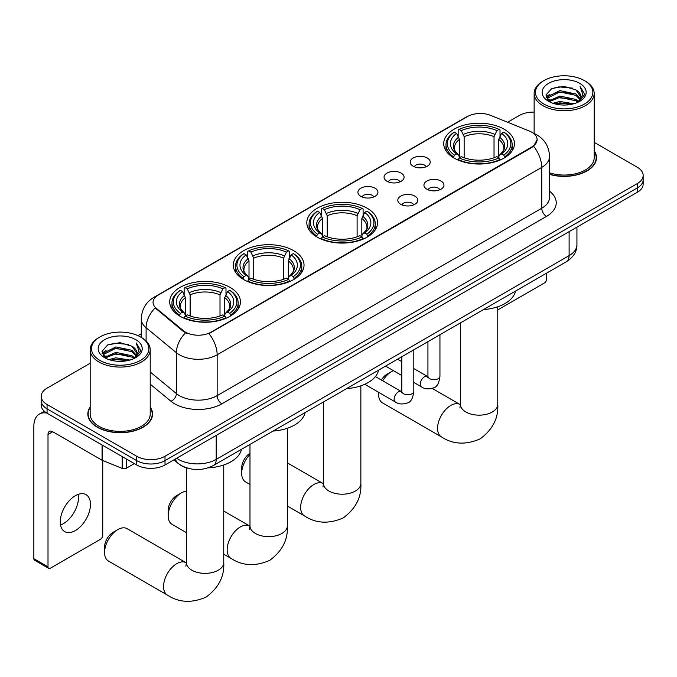 <?xml version="1.0" encoding="UTF-8"?>
<svg xmlns="http://www.w3.org/2000/svg" width="677" height="677" viewBox="0 0 677 677"><rect width="100%" height="100%" fill="white"/><g stroke="black" fill="none" stroke-linecap="round" stroke-linejoin="round"><path stroke-width="1.02" d="M367.179 208.237A35.365 20.42 0 0 0 328.641 203.811A35.365 20.42 0 0 0 306.808 222.674A35.365 20.42 0 0 0 317.166 237.111A35.365 20.42 0 0 0 355.704 241.537A35.365 20.42 0 0 0 377.538 222.674A35.365 20.42 0 0 0 367.179 208.237M293.674 250.676A35.365 20.42 0 0 0 255.136 246.25A35.365 20.42 0 0 0 233.303 265.113A35.365 20.42 0 0 0 243.661 279.55A35.365 20.42 0 0 0 282.199 283.976A35.365 20.42 0 0 0 304.032 265.113A35.365 20.42 0 0 0 293.674 250.676M230.07 287.395A35.365 20.42 0 0 0 191.532 282.969A35.365 20.42 0 0 0 169.707 301.832A35.365 20.42 0 0 0 180.065 316.269A35.365 20.42 0 0 0 218.603 320.695A35.365 20.42 0 0 0 240.428 301.832A35.365 20.42 0 0 0 230.07 287.395M504.094 129.189A35.365 20.42 0 0 0 465.556 124.763A35.365 20.42 0 0 0 443.731 143.626A35.365 20.42 0 0 0 454.089 158.063A35.365 20.42 0 0 0 492.628 162.488A35.365 20.42 0 0 0 514.452 143.626A35.365 20.42 0 0 0 504.094 129.189M413.131 166.178A10.011 5.78 180 0 1 411.151 164.545A10.011 5.78 180 0 1 414.459 157.369A10.011 5.78 180 0 1 427.289 158.012A10.011 5.78 180 0 1 429.277 164.545A10.011 5.78 180 0 1 413.131 166.178M426.07 166.779A6.008 3.47 0 0 0 424.454 165.095A6.008 3.47 0 0 0 418.538 164.215A6.008 3.47 0 0 0 414.349 166.779M386.999 181.275A10.011 5.78 180 0 1 385.01 179.642A10.011 5.78 180 0 1 388.327 172.457A10.011 5.78 180 0 1 401.148 173.1A10.011 5.78 180 0 1 403.137 179.642A10.011 5.78 180 0 1 386.999 181.275M399.929 181.876A6.008 3.47 0 0 0 398.321 180.184A6.008 3.47 0 0 0 392.406 179.303A6.008 3.47 0 0 0 388.217 181.876M360.858 196.364A10.011 5.78 180 0 1 358.869 194.731A10.011 5.78 180 0 1 362.187 187.546A10.011 5.78 180 0 1 375.007 188.189A10.011 5.78 180 0 1 376.996 194.731A10.011 5.78 180 0 1 360.858 196.364M373.789 196.965A6.008 3.47 0 0 0 372.181 195.272A6.008 3.47 0 0 0 366.265 194.392A6.008 3.47 0 0 0 362.077 196.965M426.865 189.196A10.011 5.78 180 0 1 424.877 187.563A10.011 5.78 180 0 1 428.194 180.387A10.011 5.78 180 0 1 441.015 181.03A10.011 5.78 180 0 1 443.003 187.563A10.011 5.78 180 0 1 426.865 189.196M439.796 189.797A6.008 3.47 0 0 0 438.188 188.113A6.008 3.47 0 0 0 432.273 187.233A6.008 3.47 0 0 0 428.084 189.797M400.725 204.293A10.011 5.78 180 0 1 398.736 202.651A10.011 5.78 180 0 1 402.053 195.475A10.011 5.78 180 0 1 414.883 196.118A10.011 5.78 180 0 1 416.863 202.651A10.011 5.78 180 0 1 400.725 204.293M413.664 204.886A6.008 3.47 0 0 0 412.048 203.202A6.008 3.47 0 0 0 406.132 202.321A6.008 3.47 0 0 0 401.943 204.886M529.431 131.076A18.017 10.4 180 0 1 531.843 132.243A18.017 10.4 180 0 1 537.115 139.597A18.017 10.4 180 0 1 531.843 146.951L211.012 332.179A18.017 10.4 180 0 1 183.518 330.791L156.311 308.357A18.017 10.4 180 0 1 153.053 302.391A18.017 10.4 180 0 1 158.333 295.037L467.511 116.537A18.017 10.4 180 0 1 490.58 115.369L529.431 131.076M187.546 468.171A20.014 11.56 180 0 1 179.464 464.388M90.168 407.063A32.361 18.685 0 0 0 87.832 414.036A32.361 18.685 0 0 0 97.31 427.246A32.361 18.685 0 0 0 132.574 431.291A32.361 18.685 0 0 0 152.553 414.036A32.361 18.685 0 0 0 150.218 407.063M88.162 415.72A32.361 18.685 0 0 0 88.052 416.211M537.115 139.597L533.586 146.224L531.843 147.484L208.981 333.626A23.357 13.481 60 0 1 217.148 354.79A26.691 15.41 180 0 1 179.405 354.79A26.691 15.41 180 0 1 176.409 352.734L146.097 327.736A26.691 15.41 180 0 1 141.273 318.901L141.273 337.408M90.168 363.27L47.06 388.158A20.014 11.56 0 0 0 41.195 396.324L41.195 405.049A20.014 11.56 0 0 0 47.06 413.215L136.703 464.972L136.703 460.614A20.014 11.56 0 0 0 165.01 460.614L637.285 187.944A20.014 11.56 0 0 0 643.15 179.777A20.014 11.56 0 0 1 637.285 187.944L165.01 460.614A20.014 11.56 0 0 1 136.703 460.614L47.06 408.857L136.703 460.614L136.703 456.256A20.014 11.56 0 0 0 165.01 456.256L637.285 183.585A20.014 11.56 0 0 0 643.15 175.419A20.014 11.56 0 0 0 637.285 167.244L594.186 142.356M41.195 400.682A20.014 11.56 0 0 0 47.06 408.857A20.014 11.56 0 0 1 41.195 400.682M187.563 333.626L183.518 331.578L155.101 307.925A23.357 15.622 129.5 0 0 146.097 327.736L146.097 340.988M549.563 174.387A32.361 18.685 0 0 0 596.522 157.716A32.361 18.685 0 0 0 594.186 150.743M534.136 112.111A20.014 11.56 0 0 0 519.335 115.488L507.615 122.258M141.273 333.761L137.981 335.665M41.195 396.324A20.014 11.56 0 0 0 47.06 404.499L136.703 456.256M152.333 416.211A32.361 18.685 0 0 0 152.215 415.72M596.302 159.89A32.361 18.685 0 0 0 596.183 159.391M136.703 464.972A20.014 11.56 0 0 0 165.01 464.972L637.285 192.302A20.014 11.56 0 0 0 643.15 184.136L643.15 175.419M497.773 309.897L544.342 283.011A3.334 1.929 120 0 0 546.703 278.932L546.703 273.093M543.868 104.046A28.688 16.561 0 0 0 584.446 104.046A28.688 16.561 0 0 0 584.446 80.622L585.385 81.172A30.025 17.331 0 0 1 594.186 93.426A30.025 17.331 0 0 1 575.645 109.437A30.025 17.331 0 0 1 542.929 105.68A30.025 17.331 0 0 1 534.136 93.426A30.025 17.331 0 0 1 542.929 81.172L543.868 80.622A28.688 16.561 0 0 0 543.868 104.046M549.563 172.863A30.025 17.331 0 0 0 594.186 157.716L594.186 93.426M549.563 174.175A32.031 18.491 0 0 0 596.183 157.716A32.031 18.491 0 0 0 594.186 151.276M552.914 103.268L559.837 101.491L573.876 103.742M554.903 103.869L559.837 102.853L571.828 104.25L558.906 103.226L555.038 103.903M548.598 101.042L559.837 96.049L575.949 99.443L578.547 101.592M549.292 101.609L559.837 97.403L575.949 100.805L577.828 102.244M547.676 100.111L548.048 96.498L559.837 90.6L575.949 94.001L580.367 99.003M547.524 99.451L548.048 97.86L559.837 91.962L575.949 95.364L580.045 99.654M577.659 102.379A16.68 9.63 0 0 0 580.841 96.718A16.68 9.63 0 0 0 575.949 89.914L580.832 97.048M579.724 83.347A22.019 12.711 0 0 0 548.632 83.322A22.019 12.711 0 0 0 548.488 101.271A22.019 12.711 0 0 0 548.59 101.322A22.019 12.711 0 0 0 579.825 101.271A22.019 12.711 0 0 0 579.724 83.347M575.949 89.914L563.966 86.334L551.653 88.602L545.941 95.051L549.724 101.931M579.021 101.711L584.344 94.966L584.446 93.756L580.121 86.521L582.846 94.628L577.828 102.303M585.385 81.172L584.446 80.622A28.688 16.561 0 0 0 543.868 80.622M580.121 86.521L584.446 94.027M551.366 88.746L558.906 86.884L572.42 88.095M546.161 97.505L548.624 95.575M554.04 93.274L558.906 92.326L571.938 93.401M554.04 98.724L558.906 97.776L571.938 98.842M546.017 96.972L550.054 94.103M548.167 100.636L550.054 99.544M381.354 380.009A12.008 6.931 -60 0 1 387.092 374.136L391.805 371.411A18.685 10.79 120 0 0 382.733 380.812M378.697 392.347A18.685 10.79 120 0 0 378.595 394.285A18.685 10.79 120 0 0 382.463 402.84L441.438 436.893A18.685 10.79 -60 0 1 438.578 421.923A18.685 10.79 -60 0 1 450.78 405.455A18.685 10.79 -60 0 1 460.123 404.533L460.402 404.694M453.446 157.69L454.402 155.16A31.76 18.338 0 0 1 454.402 132.1L456.586 133.361A28.688 16.561 0 0 0 456.586 153.899L458.735 155.126L459.438 157.699M459.438 156.649L459.438 139.403L456.586 133.361M458.168 136.085L458.168 129.916L459.116 129.375A31.76 18.338 0 0 1 499.067 129.375L496.884 130.636A28.688 16.561 0 0 0 461.299 130.636L464.151 136.678L464.151 157.766M494.032 157.766L494.032 136.678L496.884 130.636M483.505 309.575A36.702 21.19 0 0 0 515.527 291.093M458.168 159.518A33.097 19.108 0 0 0 500.015 159.518L499.067 157.885A31.76 18.338 0 0 1 459.116 157.885L458.168 160.085M500.015 160.085L500.015 159.518M454.402 132.1L453.446 132.641A33.097 19.108 0 0 0 445.999 144.717A33.097 19.108 0 0 0 453.446 156.802M499.067 129.375L500.015 129.916L500.015 136.085M459.116 157.885L461.299 156.624A28.688 16.561 0 0 0 496.884 156.624L499.067 157.885M456.586 153.899L454.402 155.16M461.299 130.636L459.116 129.375M458.735 137.076A25.667 14.818 0 0 0 458.735 155.126L458.862 155.202C455.215 151.682 453.725 149.287 454.402 148.026A24.685 14.251 0 0 1 459.438 139.403M504.729 156.802A33.097 19.108 0 0 0 512.184 144.717A33.097 19.108 0 0 0 504.729 132.641L503.781 132.1A31.76 18.338 0 0 1 503.781 155.16L504.729 157.69M503.781 155.16L501.598 153.899A28.688 16.561 0 0 0 501.598 133.361L503.781 132.1M501.598 133.361L498.746 139.403L498.746 156.649L499.44 155.126L501.598 153.899M498.746 139.403A24.685 14.251 0 0 1 503.781 148.026C504.45 149.295 502.969 151.69 499.321 155.202L499.44 155.126A25.667 14.818 0 0 0 499.44 137.076M498.746 157.699L498.746 156.649M393.345 370.624A18.685 10.79 120 0 0 391.805 371.411L387.092 374.136M249.982 454.377A18.685 10.79 120 0 0 241.681 473.333L241.681 467.892A12.008 6.931 -60 0 1 249.982 453.294M241.681 473.333A18.685 10.79 120 0 0 245.548 481.889L249.982 484.453M316.531 236.738L317.479 234.208A31.76 18.338 0 0 1 317.479 211.148L319.662 212.409A28.688 16.561 0 0 0 319.662 232.947L321.82 234.174L322.514 236.747M322.514 235.698L322.514 218.451L319.662 212.409M321.253 215.142L321.253 208.965L322.201 208.423A31.76 18.338 0 0 1 362.144 208.423L359.961 209.684A28.688 16.561 0 0 0 324.385 209.684L327.236 215.726L327.236 236.823M357.109 236.823L357.109 215.726L359.961 209.684M346.582 388.623A36.702 21.19 0 0 0 378.604 370.141M321.253 238.566A33.097 19.108 0 0 0 363.1 238.566L362.144 236.933A31.76 18.338 0 0 1 322.201 236.933L321.253 239.133M363.1 239.133L363.1 238.566M317.479 211.148L316.531 211.689A33.097 19.108 0 0 0 309.076 223.765A33.097 19.108 0 0 0 316.531 235.85M362.144 208.423L363.1 208.965L363.1 215.142M322.201 236.933L324.385 235.672A28.688 16.561 0 0 0 359.961 235.672L362.144 236.933M319.662 232.947L317.479 234.208M324.385 209.684L322.201 208.423M321.82 216.124A25.667 14.818 0 0 0 321.82 234.174L321.939 234.25C318.3 230.73 316.811 228.335 317.488 227.074A24.685 14.251 0 0 1 322.514 218.451M367.814 235.85A33.097 19.108 0 0 0 375.27 223.765A33.097 19.108 0 0 0 367.814 211.689L366.866 211.148A31.76 18.338 0 0 1 366.866 234.208L367.814 236.738M366.866 234.208L364.683 232.947A28.688 16.561 0 0 0 364.683 212.409L366.866 211.148M364.683 212.409L361.831 218.451L361.831 235.698L362.525 234.174L364.683 232.947M361.831 218.451A24.685 14.251 0 0 1 366.858 227.074C367.535 228.344 366.045 230.739 362.407 234.25L362.525 234.174A25.667 14.818 0 0 0 362.525 216.124M361.831 236.747L361.831 235.698M168.175 515.772L168.175 510.331A12.008 6.931 -60 0 1 176.663 495.615L181.385 492.898A18.685 10.79 120 0 0 168.175 515.772A18.685 10.79 120 0 0 172.043 524.328L186.387 532.613M243.026 279.178L243.974 276.648A31.76 18.338 0 0 1 243.974 253.587L246.157 254.84A28.688 16.561 0 0 0 246.157 275.387L248.315 276.614L249.009 279.186M249.009 278.137L249.009 260.89L246.157 254.84M247.74 257.573L247.74 251.404L248.696 250.862A31.76 18.338 0 0 1 288.639 250.862L286.456 252.123A28.688 16.561 0 0 0 250.879 252.123L253.731 258.165L253.731 279.254M283.604 279.254L283.604 258.165L286.456 252.123M273.076 431.063A36.702 21.19 0 0 0 305.099 412.581M247.74 281.006A33.097 19.108 0 0 0 289.587 281.006L288.639 279.373A31.76 18.338 0 0 1 248.696 279.373L247.74 281.573M289.587 281.573L289.587 281.006M243.974 253.587L243.026 254.129A33.097 19.108 0 0 0 235.571 266.205A33.097 19.108 0 0 0 243.026 278.281M288.639 250.862L289.587 251.404L289.587 257.573M248.696 279.373L250.879 278.112A28.688 16.561 0 0 0 286.456 278.112L288.639 279.373M246.157 275.387L243.974 276.648M250.879 252.123L248.696 250.862M248.315 258.563A25.667 14.818 0 0 0 248.315 276.614L248.434 276.69C244.786 273.169 243.305 270.775 243.982 269.514A24.685 14.251 0 0 1 249.009 260.89M294.309 278.281A33.097 19.108 0 0 0 301.764 266.205A33.097 19.108 0 0 0 294.309 254.129L293.361 253.587A31.76 18.338 0 0 1 293.361 276.648L294.309 279.178M293.361 276.648L291.178 275.387A28.688 16.561 0 0 0 291.178 254.84L293.361 253.587M291.178 254.84L288.326 260.89L288.326 278.137L289.02 276.614L291.178 275.387M288.326 260.89A24.685 14.251 0 0 1 293.353 269.514C294.03 270.783 292.54 273.178 288.901 276.69L289.02 276.614A25.667 14.818 0 0 0 289.02 258.563M288.326 279.186L288.326 278.137M186.387 491.147A18.685 10.79 120 0 0 181.385 492.898L176.663 495.615M104.571 552.491L104.571 547.05A12.008 6.931 -60 0 1 113.067 532.334L117.781 529.617A18.685 10.79 120 0 0 104.571 552.491A18.685 10.79 120 0 0 108.447 561.047L167.422 595.1A18.685 10.79 -60 0 1 164.553 580.13A18.685 10.79 -60 0 1 176.756 563.662A18.685 10.79 -60 0 1 186.099 562.739L186.378 562.9M179.43 315.897L180.378 313.366A31.76 18.338 0 0 1 180.378 290.298L182.562 291.559A28.688 16.561 0 0 0 182.562 312.105L184.711 313.333L185.413 315.905M185.413 314.856L185.413 297.609L182.562 291.559M184.144 294.292L184.144 288.123L185.092 287.581A31.76 18.338 0 0 1 225.043 287.581L222.86 288.842A28.688 16.561 0 0 0 187.275 288.842L190.127 294.884L190.127 315.973M220.008 315.973L220.008 294.884L222.86 288.842M208.101 467.866A36.702 21.19 0 0 0 241.503 449.3M184.144 317.725A33.097 19.108 0 0 0 225.991 317.725L225.043 316.091A31.76 18.338 0 0 1 185.092 316.091L184.144 318.292M225.991 318.292L225.991 317.725M180.378 290.298L179.43 290.848A33.097 19.108 0 0 0 171.975 302.924A33.097 19.108 0 0 0 179.43 315M225.043 287.581L225.991 288.123L225.991 294.292M185.092 316.091L187.275 314.83A28.688 16.561 0 0 0 222.86 314.83L225.043 316.091M182.562 312.105L180.378 313.366M187.275 288.842L185.092 287.581M184.711 295.282A25.667 14.818 0 0 0 184.711 313.333L184.838 313.409C181.191 309.888 179.701 307.493 180.378 306.232A24.685 14.251 0 0 1 185.413 297.609M230.713 315A33.097 19.108 0 0 0 238.16 302.924A33.097 19.108 0 0 0 230.713 290.848L229.757 290.298A31.76 18.338 0 0 1 229.757 313.366L230.713 315.897M229.757 313.366L227.574 312.105A28.688 16.561 0 0 0 227.574 291.559L229.757 290.298M227.574 291.559L224.722 297.609L224.722 314.856L225.424 313.333L227.574 312.105M224.722 297.609A24.685 14.251 0 0 1 229.757 306.232C230.425 307.502 228.944 309.897 225.297 313.409L225.424 313.333A25.667 14.818 0 0 0 225.424 295.282M224.722 315.905L224.722 314.856M186.099 562.739L127.124 528.686A18.685 10.79 120 0 0 117.781 529.617L113.067 532.334M78.219 494.371A21.351 12.33 -60 0 1 63.393 523.651A21.351 12.33 -60 0 1 60.541 524.988M75.367 530.565A21.351 12.33 120 0 0 89.313 511.753A21.351 12.33 120 0 0 86.047 494.642A21.351 12.33 120 0 0 75.367 495.699A21.351 12.33 120 0 0 61.421 514.512A21.351 12.33 120 0 0 64.696 531.623A21.351 12.33 120 0 0 75.367 530.565M126.438 459.048L126.438 468.171L134.342 463.61M46.831 413.088A26.691 15.41 -120 0 0 39.376 414.07A26.691 15.41 -120 0 0 33.85 426.29L33.85 558.677L48.008 566.852L48.008 434.465A6.668 3.85 60 0 1 49.387 431.41A6.668 3.85 60 0 1 52.721 431.74L102.058 460.225L102.058 444.967M48.008 566.852A3.334 1.929 120 0 0 48.693 568.375L34.544 560.201A3.334 1.929 -60 0 1 33.85 558.677M48.693 568.375A3.334 1.929 120 0 0 50.36 568.215L100.374 539.341A3.334 1.929 120 0 0 102.735 535.253L102.735 460.529M126.438 468.171A3.334 1.929 180 0 1 122.165 468.391L102.498 460.436A3.334 1.929 180 0 1 102.058 460.225M99.9 360.376A28.688 16.561 0 0 0 140.477 360.376A28.688 16.561 0 0 0 140.477 336.943L141.425 337.493A30.025 17.331 0 0 1 150.218 349.747A30.025 17.331 0 0 1 131.676 365.766A30.025 17.331 0 0 1 98.96 362.009A30.025 17.331 0 0 1 90.168 349.747A30.025 17.331 0 0 1 98.96 337.493L99.9 336.943A28.688 16.561 0 0 0 99.9 360.376M90.168 349.747L90.168 414.036A30.025 17.331 0 0 0 98.96 426.29A30.025 17.331 0 0 0 131.676 430.047A30.025 17.331 0 0 0 150.218 414.036L150.218 349.747M90.168 407.596A32.031 18.491 0 0 0 88.162 414.036A32.031 18.491 0 0 0 97.547 427.111A32.031 18.491 0 0 0 132.447 431.114A32.031 18.491 0 0 0 152.215 414.036A32.031 18.491 0 0 0 150.218 407.596M108.946 359.589L115.877 357.811L129.908 360.062M110.935 360.189L115.877 359.174L127.86 360.579M104.656 357.346L115.877 352.37L131.981 355.772L134.579 357.921M105.324 357.93L115.877 353.732L131.981 357.126L133.86 358.565M103.708 356.44L104.08 352.819L115.877 346.92L131.981 350.322L136.399 355.323M103.564 355.772L104.08 354.181L115.877 348.283L131.981 351.685L136.077 355.975M133.691 358.7A16.68 9.63 0 0 0 136.872 353.047A16.68 9.63 0 0 0 131.981 346.235L136.864 353.377M135.755 339.668A22.019 12.711 0 0 0 104.673 339.642A22.019 12.711 0 0 0 104.529 357.591A22.019 12.711 0 0 0 104.622 357.651A22.019 12.711 0 0 0 135.857 357.591A22.019 12.711 0 0 0 135.755 339.668M131.981 346.235L119.998 342.655L107.685 344.923L101.973 351.371L105.764 358.251M135.053 358.04L140.376 351.287L140.477 350.077L136.153 342.841L138.878 350.948L133.86 358.624M141.425 337.493L140.477 336.943A28.688 16.561 0 0 0 99.9 336.943M136.153 342.841L140.477 350.347M107.398 345.067L114.938 343.205L128.452 344.415M102.193 353.834L104.656 351.896M110.072 349.594L114.938 348.655L127.97 349.721M110.072 355.044L114.938 354.096L127.97 355.171M111.07 360.232L114.938 359.546L127.843 360.579M102.049 353.292L106.086 350.424M104.199 356.957L106.086 355.874M156.311 308.357L156.311 309.152M183.518 330.791L183.518 331.578M211.012 332.179L211.012 332.712M531.843 146.951L531.843 147.484M549.563 191.236A33.359 19.261 180 0 1 546.466 216.412L221.861 403.822A6.668 3.85 60 0 1 217.148 395.647L541.744 208.237A26.691 15.41 0 0 0 549.563 197.345L549.563 156.489A26.691 15.41 180 0 1 541.744 167.38A23.357 13.481 -120 0 0 533.586 146.224M221.861 403.822A33.359 19.261 180 0 1 174.683 403.822A33.359 19.261 180 0 1 170.942 401.249L150.218 384.155M185.506 332.813A23.357 15.622 129.5 0 0 176.409 352.734L176.409 393.591A26.691 15.41 0 0 0 179.405 395.647A26.691 15.41 0 0 0 217.148 395.647L217.148 354.79L541.744 167.38L541.744 208.237A6.668 3.85 60 0 0 546.466 216.412M549.563 156.489C549.115 146.892 544.892 139.69 536.912 134.901L533.544 133.259A23.357 10.934 112 0 0 533.222 133.141M156.345 296.399A23.357 13.481 -120 0 0 153.924 297.313C145.944 302.103 141.721 309.304 141.273 318.901M153.924 297.313L465.548 117.4A23.357 13.481 60 0 1 467.316 116.647M165.01 456.256L165.01 464.972M637.285 183.585L637.285 192.302M47.06 404.499L47.06 413.215M150.218 371.995L176.409 393.591A6.668 4.46 -50.5 0 1 170.942 401.249M176.663 458.244A26.691 15.41 0 0 0 178.457 459.387A26.691 15.41 0 0 0 216.2 459.387L569.112 255.635A26.691 15.41 0 0 0 576.931 244.744C577.126 251.362 573.597 257.032 566.344 261.745L213.441 465.497A13.345 7.701 60 0 0 216.2 459.387L216.2 435.421M569.112 231.669L569.112 255.635A13.345 7.701 60 0 1 566.344 261.745M175.58 458.871A13.345 8.928 129.5 0 0 177.907 463.203L173.854 459.869M497.773 306.783L497.773 404.364A18.685 10.79 180 0 1 492.306 411.997A18.685 10.79 180 0 1 465.878 411.997A18.685 10.79 180 0 1 460.411 404.364L459.903 407.952M494.032 136.678A24.685 14.251 0 0 0 464.151 136.678M494.726 134.351A25.667 14.818 0 0 0 463.457 134.351M360.858 385.831L360.858 483.412A18.685 10.79 180 0 1 355.383 491.045A18.685 10.79 180 0 1 328.963 491.045A18.685 10.79 180 0 1 323.488 483.412L322.988 487M360.858 483.412C361.662 497.13 355.789 508.639 343.222 517.922C328.904 524.159 316.007 523.499 304.523 515.942A18.685 10.79 -60 0 1 301.663 500.972A18.685 10.79 -60 0 1 313.866 484.504A18.685 10.79 -60 0 1 323.208 483.581L323.488 483.742M357.109 215.726A24.685 14.251 0 0 0 327.236 215.726M357.811 213.399A25.667 14.818 0 0 0 326.542 213.399M287.353 428.27L287.353 525.851A18.685 10.79 180 0 1 281.877 533.484A18.685 10.79 180 0 1 255.457 533.484A18.685 10.79 180 0 1 249.982 525.851L249.483 529.439M287.353 525.851C288.157 539.569 282.275 551.078 269.717 560.361C255.398 566.598 242.501 565.938 231.018 558.381A18.685 10.79 -60 0 1 228.157 543.411A18.685 10.79 -60 0 1 240.36 526.943A18.685 10.79 -60 0 1 249.703 526.021L249.982 526.181M283.604 258.165A24.685 14.251 0 0 0 253.731 258.165M284.298 255.838A25.667 14.818 0 0 0 253.029 255.838M223.748 464.989L223.748 562.57A18.685 10.79 180 0 1 218.282 570.203A18.685 10.79 180 0 1 191.853 570.203A18.685 10.79 180 0 1 186.387 562.57L185.887 566.158M220.008 294.884A24.685 14.251 0 0 0 190.127 294.884M220.702 292.557A25.667 14.818 0 0 0 189.433 292.557M439.948 334.726L439.948 376.226A6.008 3.47 180 0 1 437.909 378.832A6.008 3.47 180 0 1 429.692 378.68A6.008 3.47 180 0 1 427.932 376.226L427.746 377.521L428.279 377.081M439.948 376.226C439.119 383.199 436.961 387.092 433.466 387.913C428.507 389.444 424.521 389.106 421.5 386.88A6.008 3.47 -60 0 1 420.578 382.065A6.008 3.47 -60 0 1 424.504 376.776A6.008 3.47 -60 0 1 424.767 376.632A6.008 3.47 -60 0 1 427.509 376.471L427.915 376.691M413.808 349.814L413.808 391.314A6.008 3.47 180 0 1 411.777 393.921A6.008 3.47 180 0 1 403.56 393.769A6.008 3.47 180 0 1 401.799 391.314L401.605 392.618L402.138 392.169M413.808 391.314C412.987 398.288 410.821 402.189 407.326 403.001C402.366 404.541 398.381 404.194 395.36 401.969A6.008 3.47 -60 0 1 394.446 397.154A6.008 3.47 -60 0 1 398.364 391.865A6.008 3.47 -60 0 1 398.635 391.721A6.008 3.47 -60 0 1 401.368 391.568L401.783 391.78M48.008 434.465L52.721 431.74M102.498 445.229L102.498 460.436M122.165 468.391L122.165 456.577M465.548 117.4L469.83 115.403M213.441 465.497C202.702 470.896 191.963 470.896 181.224 465.497L177.907 463.203M576.931 244.744L576.931 227.15M596.183 160.39L596.183 157.716M547.473 99.883L547.473 98.774M534.136 133.504L534.136 93.426M497.773 404.364C498.577 418.081 492.704 429.59 480.137 438.874C465.827 445.111 452.921 444.451 441.438 436.893M378.595 392.288L378.595 394.285M445.999 150.819L445.999 144.717M512.184 150.819L512.184 144.717M460.123 404.533L432.214 388.42M460.411 322.912L460.411 404.364M304.523 515.942L287.353 506.024M309.076 229.875L309.076 223.765M375.27 229.875L375.27 223.765M323.208 483.581L287.353 462.882M323.488 401.96L323.488 483.412M231.018 558.381L223.748 554.184M235.571 272.306L235.571 266.205M301.764 272.306L301.764 266.205M249.703 526.021L223.748 511.033M249.982 444.4L249.982 525.851M223.748 562.57C224.552 576.288 218.679 587.797 206.121 597.08C191.803 603.317 178.897 602.657 167.422 595.1M171.975 309.025L171.975 302.924M238.16 309.025L238.16 302.924M186.387 467.849L186.387 562.57M421.5 386.88L413.808 382.437M401.799 375.498L385.56 366.122M427.932 341.657L427.932 376.226M427.509 376.471L413.808 368.567M401.799 361.628L397.568 359.191M395.36 401.969L364.751 384.291M401.799 356.745L401.799 391.314M401.368 391.568L375.405 376.581M39.376 414.07L44.301 411.227M152.215 416.71L152.215 414.036M103.513 356.204L103.513 355.095M88.162 416.71L88.162 414.036"/></g></svg>

